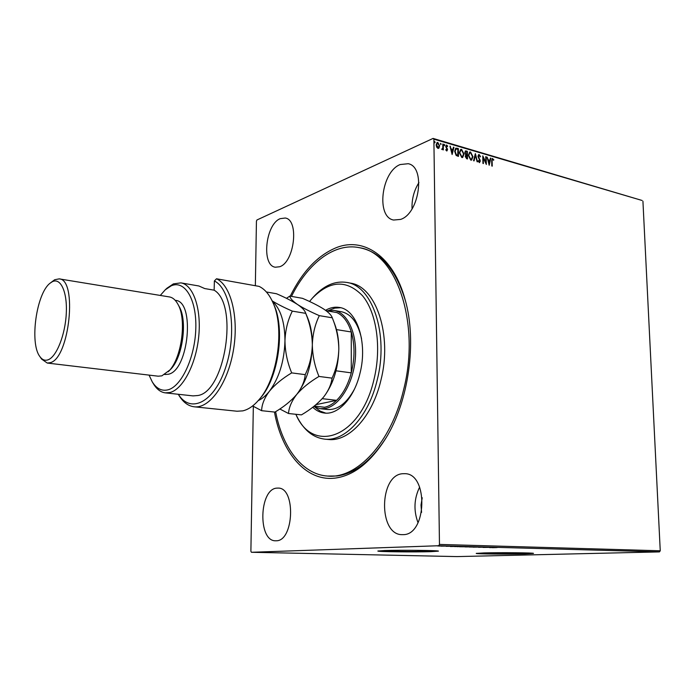 <?xml version="1.0" encoding="UTF-8"?>
<svg xmlns="http://www.w3.org/2000/svg" width="695" height="695" viewBox="0 0 695 695"><rect width="100%" height="100%" fill="white"/><g stroke="black" fill="none" stroke-linecap="round" stroke-linejoin="round"><path stroke-width="1.04" d="M290.232 296.166C302.316 271.736 317.528 255.63 335.85 247.846C363.337 236.43 393.526 255.986 405.211 299.971C417.139 341.749 408.703 401.588 385.699 438.441C370.47 462.479 353.607 475.693 335.112 478.099C305.809 481.748 281.796 452.575 274.456 412.039M291.474 296.391C307.842 263.118 334.677 242.251 359.723 247.75C396.298 252.858 420.857 323.531 403.482 390.234C390.946 443.202 356.57 479.194 327.545 476.066L336.919 475.988C354.997 473.599 371.478 460.716 386.351 437.355M399.964 550.301L385.456 550.84C384.63 551.387 412.917 551.708 425.323 551.309L430.77 550.918L416.201 550.327M493.05 552.76L483.39 553.203C482.66 553.663 507.515 553.906 519.903 553.576L526.219 553.203L516.463 552.76M484.007 552.925L476.249 553.402C475.319 554.011 508.332 554.341 524.925 553.898L533.465 553.402C534.837 552.794 500.2 552.456 484.007 552.925M476.544 553.298C479.064 553.863 509.513 554.106 524.925 553.698L533.161 553.298M384.439 550.544L377.863 551.031C376.838 551.76 414.394 552.186 431.03 551.656L438.406 551.144C440.013 550.423 400.555 549.971 384.439 550.544M378.141 550.927C380.669 551.604 415.48 551.943 431.03 551.439L438.128 551.031M400.155 164.55C381.286 171.847 375.917 217.135 393.613 220.037L400.589 219.412C419.519 213.573 425.913 166.861 408.226 163.707L400.155 164.55M418.937 182.568C413.933 190.656 411.649 199.413 412.065 208.83M276.818 488.125C259.139 488.924 257.697 541.309 275.55 540.788L276.15 540.779C294.055 541.353 295.966 487.525 278.174 488.09L276.818 488.125M402.596 473.721C379.027 475.015 378.245 534.985 402.066 534.655L403.074 534.646C426.947 535.193 428.554 473.495 404.89 473.677L402.596 473.721M419.632 487.117C414.02 498.68 413.49 510.556 418.043 522.762M280.25 218.656C265.447 224.224 261.207 265.638 275.342 267.219L279.642 266.75C294.515 262.293 299.371 219.672 285.228 218.022L280.25 218.656M422.23 497.75L421.014 505.022L421.578 512.397M255.352 285.714L256.438 221.132L256.968 219.968L433.089 138.409L642.058 200.464L433.88 139.165L439.466 544.42L660.25 550.779L659.425 551.899L438.649 545.731L251.416 552.282L250.886 551.265L253.328 406.34M439.223 147.827L437.937 148.4L436.625 147.071L436.13 144.899L437.112 142.501L437.85 142.475L439.657 145.933L438.493 148.426M443.288 144.178L443.384 149.885L442.889 148.904L442.385 149.581L441.699 149.303L442.802 147.887L442.811 144.039L443.288 144.178L443.062 149.79M446.685 150.945L445.756 149.868L446.025 149.46L446.824 150.233L447.094 149.607L445.703 146.428L446.676 145.073L447.676 146.132L447.406 146.584L446.503 145.802L446.181 146.532L447.571 149.72L446.685 150.945M456.936 148.2L458.353 148.617L458.492 156.358L457.571 156.097L456.111 155.393L454.66 151.293L455.764 148.183L458.353 148.617M467.353 151.275L467.509 158.973L466.658 158.729L465.224 156.41L465.763 154.942L464.773 152.691L465.502 150.937L467.353 151.275L467.188 158.886M475.406 153.656L477.474 161.865L475.406 155.489L474.086 160.884L473.582 160.736L475.319 153.691M485.709 156.696L486.161 156.827L486.335 164.437L483.268 157.895L483.399 163.586L482.938 163.447L482.773 155.828L485.84 162.352L485.709 156.696M492.138 161.11L492.26 166.148L491.808 166.018L491.686 160.901L492.242 158.564L493.806 159.754L493.598 160.276L492.494 159.346L491.817 161.24L491.938 166.062M642.927 201.168L660.25 550.779M489.193 165.262L487.065 157.096L488.211 159.85L489.853 160.328L490.401 158.078L490.887 158.225L489.193 165.262M479.168 154.568L480.532 156.627L480.176 156.905L479.22 155.359L478.421 156.41L480.332 161.118L479.315 162.595L478.143 160.962L478.481 160.597L479.298 161.813L479.88 161.014L477.96 156.271L478.673 154.585L480.532 156.627M472.965 156.705L471.61 160.085L470.776 160.119L468.352 155.393L469.69 152.066L470.576 152.031L472.965 156.705L471.453 160.137M464.025 154.09L462.661 157.478L461.801 157.522L459.36 152.77L460.707 149.425L461.619 149.39L464.025 154.09L462.505 157.53M452.132 154.516L449.952 146.141L451.142 148.973L452.871 149.477L453.453 147.175L453.965 147.331L452.132 154.516M444.809 145.168L444.426 145.707L444.235 144.412L444.809 145.168L444.418 145.698M441.143 144.091L440.76 144.621L440.569 143.335L441.143 144.091L440.752 144.621M435.131 142.319L434.74 142.857L434.549 141.554L435.131 142.319L434.731 142.849M438.919 546.07L441.959 545.957L438.919 546.07M446.963 546.07L440.986 546.166L446.963 546.07M446.129 546.313L451.142 546.209L446.129 546.27M461.471 546.478L454.599 546.6L461.471 546.478M472.548 546.783L465.033 546.913L472.548 546.783M481.096 547.026L473.095 547.156L481.096 547.026M492.025 547.33L482.999 547.425L492.025 547.33M496.777 547.573L492.373 547.686L496.777 547.547M251.416 552.282L456.954 556.591L659.425 551.899M489.601 547.608L497.507 547.478L489.601 547.608M485.24 547.13L478.586 547.295L485.24 547.13M475.493 547.043L469.073 547.008L475.493 547.008M466.015 546.783L459.551 546.748L466.015 546.748M450.377 546.531L458.318 546.392L450.377 546.531M448.153 546.131L447.085 546.122L448.153 546.096M444.253 546.018L443.184 546.018L444.253 546.018M437.85 545.844L436.773 545.836L437.85 545.81M438.649 545.731L439.466 544.42M433.88 139.165L433.089 138.409M405.541 301.204C396.237 270.511 381.555 252.824 361.487 248.124L359.723 247.75M492.303 547.486L493.641 547.521L492.303 547.434M471.062 546.922L476.214 546.948L471.062 546.895M466.267 546.93L468.656 546.878L466.267 546.93M469.003 546.852L471.445 546.791L469.003 546.852M461.532 546.661L466.71 546.678L461.532 546.626M457.223 546.678L461.88 546.522L457.223 546.678M453.001 546.392L454.408 546.435L453.001 546.34M437.685 545.949L441.229 545.966L437.685 545.914M492.095 158.66L492.694 158.564M492.373 158.695L493.806 159.754M492.347 159.459L491.817 161.24M487.238 157.374L488.211 159.85M487.899 159.98L489.853 160.328M490.349 158.286L490.887 158.225M490.566 158.356L489.011 164.819M488.42 160.684L488.793 163.551L489.68 161.049L488.42 160.684L489.115 163.421M485.718 156.922L486.161 156.827M485.848 156.966L486.005 163.89M483.077 163.49L483.268 157.895M482.79 156.497L485.84 162.352M478.725 155.472L478.421 156.41M478.099 156.549L478.586 157.209M478.264 157.339L480.071 159.885M479.759 160.015L480.332 161.118M480.01 161.249L479.567 162.621M478.221 160.875L479.298 161.813M475.198 154.194L477.1 161.753M473.816 160.806L475.406 155.489M469.533 152.144L470.576 152.031M470.263 152.17L472.652 156.844M469.733 152.935L468.5 155.671L470.419 159.459L471.245 159.346M468.821 155.532L470.741 159.32L471.401 159.294L472.504 156.575L470.611 152.822L469.898 152.857L468.5 155.671M465.355 151.024L466.154 150.919M465.832 151.058L467.04 151.414M465.546 151.831L464.92 152.961L465.676 154.551L466.649 154.924L466.91 151.927L465.693 151.736L465.233 152.822L465.989 154.412L466.962 154.794M465.963 155.576L465.372 156.67L466.232 158.043L467.023 158.052L466.979 155.584L466.11 155.48L465.693 156.531L467.023 158.052M460.55 149.503L461.619 149.39M461.298 149.521L463.713 154.229M460.759 150.302L459.517 153.039L461.454 156.853L462.288 156.74M459.829 152.9L461.767 156.722L462.453 156.688L463.565 153.96L461.645 150.181L460.915 150.216L459.517 153.039M458.04 148.756L458.179 156.271M455.616 148.261L456.624 148.339M455.894 149.06L454.817 151.571L456.033 154.863L457.692 155.567L457.901 149.277L456.007 149.008L455.138 151.432L456.346 154.733L458.014 155.428M450.021 146.393L450.473 146.298M450.151 146.436L451.142 148.973M450.829 149.112L452.871 149.477M453.401 147.392L453.965 147.331M453.653 147.47L451.959 154.108M451.359 149.825L451.75 152.77L452.68 150.216L451.359 149.825L452.063 152.631M445.808 149.79L446.338 150.381M446.112 145.186L446.676 145.073M446.364 145.22L447.676 146.132M446.355 145.915L446.181 146.532M445.869 146.68L446.303 147.114M445.99 147.253L446.816 147.853M446.503 147.992L447.406 148.791M447.094 148.93L447.571 149.72M447.259 149.859L446.911 150.971M444.496 145.316L444.409 144.404M442.22 149.616L442.889 148.904M440.43 143.465L440.839 144.23M436.964 142.588L437.85 142.475M437.537 142.614L439.657 145.933M439.344 146.08L438.91 147.965M437.19 143.292L436.304 145.177L437.615 147.835L438.258 147.722M436.608 145.038L438.423 147.67L439.179 145.785L437.867 143.17L436.304 145.177M434.818 142.458L434.722 141.545M313.158 297.269L313.393 297.008C323.887 285.471 335.016 280.615 346.788 282.439C372.338 285.619 388.948 334.356 377.22 379.939C368.715 416.427 345.007 441.742 324.695 439.144C312.88 437.642 303.524 429.901 296.635 415.914L295.853 414.29C312.767 454.634 360.801 437.972 374.058 379.123C381.746 347.457 376.568 312.489 362.486 295.688C346.466 279.399 329.691 280.302 312.151 298.398L309.536 301.491M326.754 310.847L334.095 310.465C347.656 312.559 357.508 334.052 355.301 358.855C353.234 383.657 339.542 405.837 325.46 408.46L320.247 408.703L327.415 409.494C337.605 410.163 346.596 403.413 354.389 389.252M315.122 407.279L320.187 411.119L325.781 413.143M325.547 310.309C330.134 307.642 334.729 306.686 339.325 307.451C356.796 309.44 367.872 342.409 360.053 373.024C354.381 397.653 338.335 415.019 324.435 413.047C320.143 412.552 316.251 410.623 312.75 407.261M324.695 439.144L328.275 439.475C348.629 442.072 372.372 416.818 380.869 380.426C392.588 334.947 375.926 286.305 350.315 283.117L346.788 282.439M327.545 476.066C302.247 474.433 282.37 447.571 275.628 411.675M340.646 307.729L334.703 308.128L328.778 310.422M361.53 338.595C357.96 322.828 351.184 313.862 341.202 311.681L334.095 310.465M314.305 406.045L324.565 407.261C328.7 406.401 332.714 404.099 336.597 400.346C343.165 393.804 348.056 384.639 351.27 372.859C354.902 358.194 354.91 344.564 351.288 331.975C348.117 322.037 343.304 315.565 336.858 312.576L328.943 311.221M315.999 404.655L336.597 400.346L322.202 398.669M320.247 408.703L313.688 406.54M336.024 370.8L351.27 372.859L351.288 331.975L336.476 329.604M336.858 312.576L326.137 310.743M194.209 406.801L237.047 411.232L242.685 410.884C248.237 409.633 253.623 405.976 258.827 399.92C277.818 378.992 285.106 327.293 272.64 301.925C269.043 294.115 264.517 288.938 259.053 286.383L216.51 278.782C231.096 285.376 239.176 317.954 233.285 350.966C227.552 384.022 209.49 408.764 194.209 406.801C188.171 406.054 183.063 402.205 178.884 395.264L178.771 395.073M149.06 375.109L152.248 381.859C156.523 388.679 161.761 391.337 167.982 389.826C181.577 386.49 195.173 357.161 195.816 328.17C196.676 299.111 184.609 279.746 171.205 285.836L165.219 289.832L160.284 295.436M167.009 288.182L173.411 283.881L180.874 282.874C193.132 284.715 201.515 308.389 198.753 336.241C196.12 364.084 182.933 389.252 170.075 392.475L165.367 392.866C160.788 392.284 156.87 389.356 153.604 384.092L153.517 383.935M47.277 363.059L158.234 376.195L161.857 375.856L170.119 369.818C182.585 358.429 187.893 320.734 179.067 306.339L177.781 303.993C175.461 299.849 172.673 297.495 169.406 296.93L59.145 278.877C77.623 279.06 69.604 357.838 50.483 362.625L47.277 363.059L41.622 359.098L39.841 356.509C42.187 359.845 44.958 360.94 48.146 359.784C56.556 356.787 65.321 334.703 66.294 313.202C67.389 291.648 60.508 277.201 52.142 281.814L50.179 283.126C36.453 293.09 29.399 343.139 39.841 356.509M168.242 371.721C181.517 359.602 187.19 319.309 177.781 303.993M50.179 283.126L54.697 279.729L59.145 278.877M164.758 374.527L168.459 374.231C188.832 370.348 195.252 301.135 175.453 300.37L175.218 300.336M165.367 392.866L193.01 395.889L197.832 395.524C225.145 391.841 238.75 304.445 214.147 290.18L204.712 288.564L198.883 285.984L180.874 282.874M178.337 394.291C190.569 414.116 214.303 402.431 225.666 367.455C237.325 332.705 231.061 288.946 214.373 280.971L216.51 278.782M214.147 290.18L214.373 280.971M272.761 302.203L273.561 303.984C285.558 328.414 278.556 378.037 260.286 398.2L259.027 399.695M332.054 378.141C331.333 383.996 328.831 389.895 324.539 395.837L323.158 397.575C317.511 403.943 310.274 409.711 301.448 414.88L288.529 413.516C288.903 407.479 291.622 401.128 296.704 394.473C302.308 387.949 309.727 381.937 318.97 376.438L332.054 378.141C336.284 369.088 338.543 359.306 338.821 348.812C338.561 338.109 336.389 327.779 332.28 317.806L319.326 315.643C310.274 311.725 303.02 308.024 297.564 304.514C292.682 301.109 290.102 298.303 289.815 296.096L302.473 298.329C311.03 301.969 318.075 305.522 323.618 308.988C328.639 312.368 331.524 315.295 332.271 317.771L332.28 317.806M318.97 376.438C314.765 366.3 312.55 355.779 312.333 344.868C312.689 334.182 315.026 324.435 319.326 315.643M289.815 296.096L286.453 298.329M279.824 408.99L288.529 413.516M266.367 291.969L276.514 293.75C285.106 297.434 292.117 301.022 297.564 304.514C301.986 307.546 304.592 310.196 305.4 312.481L305.713 313.358C309.918 323.505 312.116 334.008 312.333 344.868C312.003 355.536 309.623 365.466 305.209 374.648C304.653 381.138 301.891 387.654 296.913 394.213C306.608 381.355 311.742 364.901 312.333 344.868C312.359 334.53 310.795 325.555 307.668 317.945L305.453 312.611M332.427 318.18L334.686 324.079C337.423 331.246 338.804 339.49 338.821 348.812C338.387 367.473 333.661 383.101 324.635 395.707M296.913 394.213L296.704 394.473C291.109 400.963 283.864 406.836 274.951 412.092L261.615 410.684C261.789 404.525 264.378 398.053 269.373 391.268C279.077 378.167 284.272 361.348 284.967 340.802C284.802 322.02 280.572 308.797 272.266 301.126M258.253 400.598C262.137 398.817 265.846 395.707 269.373 391.268C274.916 384.622 282.352 378.497 291.683 372.894C287.382 362.582 285.141 351.887 284.967 340.802C285.384 329.943 287.834 320.048 292.326 311.125C284.133 307.546 277.409 304.132 272.153 300.874M252.633 405.95L261.615 410.684M292.326 311.125L305.713 313.358M291.683 372.894L305.209 374.648M405.454 300.865L405.211 299.971M386.177 437.65L385.699 438.441M312.151 298.398L313.393 297.008M152.248 381.859L153.604 384.092M165.219 289.832L167.139 288.06M178.302 394.282L178.884 395.264"/></g></svg>
